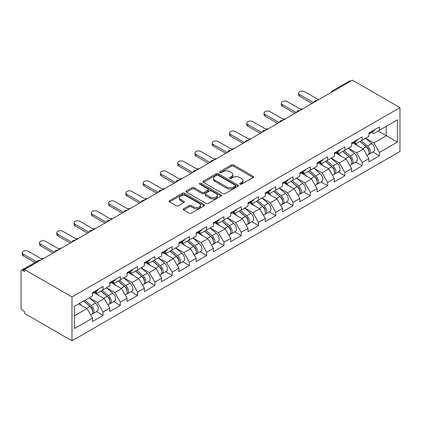 <?xml version="1.0" encoding="UTF-8"?>
<svg xmlns="http://www.w3.org/2000/svg" width="421" height="421" viewBox="0 0 421 421"><rect width="100%" height="100%" fill="white"/><g stroke="black" fill="none" stroke-linecap="round" stroke-linejoin="round"><path stroke-width="0.63" d="M240.038 184.182A1.074 0.621 0 0 0 241.559 184.182L253.11 177.515A1.537 0.889 0 0 0 253.558 176.888A1.537 0.889 0 0 0 253.11 176.257L233.544 164.964A1.537 0.889 0 0 0 231.371 164.964L219.825 171.631A1.074 0.621 0 0 0 219.509 172.068A1.074 0.621 0 0 0 219.825 172.51A1.074 0.621 0 0 0 221.346 172.51L222.841 171.647A4.92 2.842 0 0 1 229.798 171.647L231.424 172.589A4.92 2.842 0 0 1 232.866 174.594A4.92 2.842 0 0 1 231.424 176.604L229.929 177.467A1.074 0.621 0 0 0 229.619 177.904A1.074 0.621 0 0 0 229.929 178.346A1.074 0.621 0 0 0 231.455 178.346L232.95 177.483A4.92 2.842 0 0 1 239.902 177.483L241.533 178.425A4.92 2.842 0 0 1 242.975 180.43A4.92 2.842 0 0 1 241.533 182.44L240.038 183.303A1.074 0.621 0 0 0 239.723 183.74A1.074 0.621 0 0 0 240.038 184.182L240.038 183.303M183.661 208.763A1.537 0.889 0 0 0 183.209 209.39A1.537 0.889 0 0 0 183.661 210.016L189.15 213.184A1.537 0.889 0 0 0 191.323 213.184L204.148 205.78A1.537 0.889 0 0 0 204.595 205.153A1.537 0.889 0 0 0 204.148 204.527L184.582 193.234A1.537 0.889 0 0 0 182.409 193.234L169.584 200.638A1.537 0.889 0 0 0 169.137 201.264A1.537 0.889 0 0 0 169.584 201.891L176.215 205.716A1.537 0.889 0 0 0 178.388 205.716L183.877 202.548A1.537 0.889 0 0 0 184.33 201.922A1.537 0.889 0 0 0 183.877 201.296L180.588 199.396A4.11 2.373 0 0 1 179.383 197.717A4.11 2.373 0 0 1 181.925 195.523A4.11 2.373 0 0 1 186.403 196.039L199.28 203.475A4.11 2.373 0 0 1 200.485 205.153A4.11 2.373 0 0 1 197.949 207.348A4.11 2.373 0 0 1 193.471 206.832L191.323 205.595A1.537 0.889 0 0 0 189.15 205.595L183.661 208.763L183.661 210.016M24.481 269.535L352.451 80.185L399.95 107.613L71.986 296.958L24.481 269.535L24.481 271.456L22.713 270.429A2.347 1.358 -120 0 0 21.534 270.314A2.347 1.358 -120 0 0 21.05 271.387L21.05 307.572A2.347 1.358 -120 0 0 22.713 310.451L24.481 311.472L24.481 313.387L71.986 340.815L71.986 296.958M222.951 193.671A1.537 0.889 0 0 0 225.124 193.671L237.949 186.266A1.537 0.889 0 0 0 238.397 185.64A1.537 0.889 0 0 0 237.949 185.014L218.383 173.715A1.537 0.889 0 0 0 216.21 173.715L203.385 181.119A1.537 0.889 0 0 0 202.938 181.751A1.537 0.889 0 0 0 203.385 182.377L222.951 193.671M200.064 184.414A1.074 0.621 0 0 1 201.159 184.566L201.159 183.288L221.046 194.77A1.537 0.889 0 0 1 221.499 195.397A1.537 0.889 0 0 1 221.046 196.023L208.221 203.427A1.537 0.889 0 0 1 206.048 203.427L186.487 192.134L186.487 190.881A1.537 0.889 0 0 0 186.035 191.508A1.537 0.889 0 0 0 186.487 192.134M186.487 190.881L191.976 187.708A1.537 0.889 0 0 1 194.149 187.708L202.08 192.292A1.537 0.889 0 0 0 204.253 192.292L207.895 190.187A1.537 0.889 0 0 0 208.348 189.561A1.537 0.889 0 0 0 207.895 188.934L199.638 184.166A1.074 0.621 0 0 1 199.322 183.724A1.074 0.621 0 0 1 199.986 183.151A1.074 0.621 0 0 1 201.159 183.288M71.986 340.815L399.95 151.465L399.95 107.613M96.472 311.608L103.04 315.403L103.04 312.077L97.504 302.488L89.31 297.758M103.04 315.403L92.525 321.476L92.525 318.15L74.528 328.538L74.528 306.293L92.525 295.905L92.525 292.579L103.04 286.506L103.04 289.832L109.797 285.933L109.797 282.607L120.317 276.534L120.317 279.86L127.068 275.96L127.068 272.634L137.588 266.561L137.588 269.887L144.34 265.988L144.34 262.662L154.86 256.589L154.86 259.915L161.617 256.015L161.617 252.689L172.136 246.617L172.136 249.942L178.888 246.043L178.888 242.717L189.408 236.644L189.408 239.97L196.16 236.07L196.16 232.745L206.679 226.672L206.679 229.998L213.436 226.098L213.436 222.772L223.951 216.699L223.951 220.025L230.708 216.126L230.708 212.8L241.228 206.727L241.228 210.053L247.98 206.153L247.98 202.827L258.499 196.754L258.499 200.08L265.251 196.181L265.251 192.855L275.771 186.782L275.771 190.108L282.528 186.208L282.528 182.882L293.048 176.809L293.048 180.135L299.799 176.236L299.799 172.91L310.319 166.837L310.319 170.163L317.071 166.263L317.071 162.938L327.591 156.865L327.591 160.19L334.348 156.291L334.348 152.965L344.862 146.892L344.862 150.218L351.619 146.319L351.619 142.993L362.139 136.92L362.139 140.246L368.891 136.346L368.891 133.02L379.41 126.947L379.41 130.273L397.403 119.885L397.403 142.13L379.41 152.518L373.874 142.93L365.681 138.199M372.843 152.049L379.41 155.844L379.41 152.518M379.41 155.844L368.891 161.917L368.891 158.591L362.139 162.49L356.603 152.902L348.409 148.171M355.566 162.022L362.139 165.816L362.139 162.49M362.139 165.816L351.619 171.889L351.619 168.563L344.862 172.463L339.326 162.874L331.132 158.143M338.295 171.994L344.862 175.789L344.862 172.463M344.862 175.789L334.348 181.861L334.348 178.536L327.591 182.435L322.054 172.847L313.861 168.116M321.023 181.967L327.591 185.761L327.591 182.435M327.591 185.761L317.071 191.834L317.071 188.508L310.319 192.408L304.783 182.819L296.589 178.088M303.752 191.939L310.319 195.733L310.319 192.408M310.319 195.733L299.799 201.806L299.799 198.48L293.048 202.38L287.511 192.792L279.318 188.061M286.475 201.912L293.048 205.706L293.048 202.38M293.048 205.706L282.528 211.779L282.528 208.453L275.771 212.352L270.235 202.764L262.041 198.033M269.203 211.884L275.771 215.678L275.771 212.352M275.771 215.678L265.251 221.751L265.251 218.425L258.499 222.325L252.963 212.737L244.769 208.006M251.932 221.856L258.499 225.651L258.499 222.325M258.499 225.651L247.98 231.724L247.98 228.398L241.228 232.297L235.692 222.709L227.498 217.978M234.655 231.829L241.228 235.623L241.228 232.297M241.228 235.623L230.708 241.696L230.708 238.37L223.951 242.27L218.415 232.681L210.221 227.95M217.383 241.801L223.951 245.596L223.951 242.27M223.951 245.596L213.436 251.669L213.436 248.343L206.679 252.242L201.143 242.654L192.95 237.923M200.112 251.774L206.679 255.568L206.679 252.242M206.679 255.568L196.16 261.641L196.16 258.315L189.408 262.215L183.872 252.626L175.678 247.895M182.835 261.746L189.408 265.54L189.408 262.215M189.408 265.54L178.888 271.613L178.888 268.288L172.136 272.187L166.6 262.599L158.401 257.868M165.564 271.719L172.136 275.513L172.136 272.187M172.136 275.513L161.617 281.586L161.617 278.26L154.86 282.159L149.323 272.571L141.13 267.84M148.292 281.691L154.86 285.485L154.86 282.159M154.86 285.485L144.34 291.558L144.34 288.232L137.588 292.132L132.052 282.544L123.858 277.813M131.02 291.664L137.588 295.458L137.588 292.132M137.588 295.458L127.068 301.531L127.068 298.205L120.317 302.104L114.78 292.516L106.587 287.785M113.744 301.636L120.317 305.43L120.317 302.104M120.317 305.43L109.797 311.503L109.797 308.177L103.04 312.077M95.367 291.795L97.504 293.027L103.04 289.832M97.504 302.488L104.261 298.589L93.925 292.627M109.797 308.177L104.261 298.589M112.639 281.823L114.78 283.054L120.317 279.86M114.78 292.516L121.532 288.617L111.197 282.654M127.068 298.205L121.532 288.617M129.91 271.85L132.052 273.082L137.588 269.887M132.052 282.544L138.804 278.644L128.473 272.682M144.34 288.232L138.804 278.644M147.182 261.878L149.323 263.109L154.86 259.915M149.323 272.571L156.08 268.672L145.745 262.709M161.617 278.26L156.08 268.672M164.458 251.905L166.6 253.137L172.136 249.942M166.6 262.599L173.352 258.699L163.016 252.732M178.888 268.288L173.352 258.699M181.73 241.933L183.872 243.164L189.408 239.97M183.872 252.626L190.624 248.727L180.293 242.759M196.16 258.315L190.624 248.727M199.001 231.96L201.143 233.192L206.679 229.998M201.143 242.654L207.9 238.754L197.565 232.787M213.436 248.343L207.9 238.754M216.278 221.988L218.415 223.219L223.951 220.025M218.415 232.681L225.172 228.782L214.836 222.814M230.708 238.37L225.172 228.782M233.55 212.016L235.692 213.247L241.228 210.053M235.692 222.709L242.443 218.809L232.108 212.842M247.98 228.398L242.443 218.809M250.821 202.038L252.963 203.275L258.499 200.08M252.963 212.737L259.715 208.837L249.385 202.869M265.251 218.425L259.715 208.837M268.098 192.065L270.235 193.302L275.771 190.108M270.235 202.764L276.992 198.865L266.656 192.897M282.528 208.453L276.992 198.865M285.37 182.093L287.511 183.33L293.048 180.135M287.511 192.792L294.263 188.892L283.928 182.925M299.799 198.48L294.263 188.892M302.641 172.121L304.783 173.357L310.319 170.163M304.783 182.819L311.535 178.92L301.204 172.952M317.071 188.508L311.535 178.92M319.913 162.148L322.054 163.385L327.591 160.19M322.054 172.847L328.812 168.947L318.476 162.98M334.348 178.536L328.812 168.947M337.189 152.176L339.326 153.412L344.862 150.218M339.326 162.874L346.083 158.975L335.748 153.007M351.619 168.563L346.083 158.975M354.461 142.203L356.603 143.44L362.139 140.246M356.603 152.902L363.355 149.002L353.019 143.035M368.891 158.591L363.355 149.002M350.788 81.142L333.627 91.052M332.922 91.462A2.347 1.358 120 0 1 333.516 90.989A2.347 1.358 60 0 0 332.343 90.873L349.504 80.964A2.347 1.358 60 0 1 350.677 81.079M371.732 132.231L373.874 133.468L379.41 130.273M373.874 142.93L386.331 135.736L386.331 126.279L397.403 119.885M378.137 131.01L397.403 142.13M74.528 315.755L86.989 308.561L78.79 303.83M92.525 318.15L86.989 308.561M240.47 184.335L241.533 183.719A4.92 2.842 0 0 0 242.975 181.709L242.975 180.43M232.866 174.594L232.866 175.873A4.92 2.842 0 0 1 231.424 177.883L230.361 178.499M253.089 177.525L233.544 166.242A1.537 0.889 0 0 0 231.371 166.242L220.257 172.663M237.928 186.277L218.383 174.994A1.537 0.889 0 0 0 216.21 174.994L203.406 182.388M235.228 186.077A1.074 0.621 0 0 0 235.544 185.64A1.074 0.621 0 0 0 235.228 185.198L218.057 175.289A1.074 0.621 0 0 0 216.536 175.289L214.963 176.194A4.92 2.842 0 0 0 213.521 178.204A4.92 2.842 0 0 0 214.963 180.214L226.698 186.987A4.92 2.842 0 0 0 233.655 186.987L235.228 186.077L235.228 187.356A1.074 0.621 0 0 0 235.544 186.919L235.544 185.64M213.521 178.204L213.521 179.483A4.92 2.842 0 0 0 214.963 181.488L214.963 180.214M235.228 187.356L233.655 188.266A4.92 2.842 0 0 1 226.698 188.266L214.963 181.488M186.508 192.144L191.976 188.987L191.976 187.708M208.348 189.561L208.348 190.839A1.537 0.889 0 0 1 207.895 191.466L204.253 193.571A1.537 0.889 0 0 1 202.08 193.571L194.149 188.987A1.537 0.889 0 0 0 191.976 188.987M201.159 184.566L221.025 196.039M210.316 197.044A4.11 2.373 0 0 0 214.794 197.56A4.11 2.373 0 0 0 217.331 195.365A4.11 2.373 0 0 0 216.131 193.686L211.589 191.066A1.537 0.889 0 0 0 209.416 191.066L205.774 193.171A1.537 0.889 0 0 0 205.327 193.797A1.537 0.889 0 0 0 205.774 194.423L210.316 197.044L210.316 198.323A4.11 2.373 0 0 0 214.794 198.838A4.11 2.373 0 0 0 217.331 196.644L217.331 195.365M205.327 193.797L205.327 195.076A1.537 0.889 0 0 0 205.774 195.702L205.774 194.423M210.316 198.323L205.774 195.702M200.485 205.153L200.485 206.432A4.11 2.373 0 0 1 197.949 208.627A4.11 2.373 0 0 1 193.471 208.111L191.323 206.874A1.537 0.889 0 0 0 189.15 206.874L183.682 210.026M179.383 197.717L179.383 198.996A4.11 2.373 0 0 0 180.588 200.675L180.588 199.396M183.856 202.564L180.588 200.675M204.127 205.795L184.582 194.513A1.537 0.889 0 0 0 182.409 194.513L169.605 201.901M302.72 108.897A3.521 2.037 0 0 0 300.32 109.155M367.575 147.729L366.802 147.282M368.564 154.318A5.168 2.984 -120 0 0 369.317 154.086A5.168 2.984 -120 0 0 370.243 150.476A5.168 2.984 -120 0 0 367.554 145.971L361.323 140.714M369.317 154.086L373.58 151.623A5.168 2.984 -120 0 0 374.506 148.013A5.168 2.984 -120 0 0 371.817 143.514L365.586 138.256M360.123 141.409L367.228 147.408A3.131 1.81 60 0 1 368.922 151.265M367.049 155.396L367.986 154.854A5.168 2.984 -120 0 0 368.917 151.244A5.168 2.984 -120 0 0 366.223 146.74L359.992 141.482M358.197 146.024L353.993 142.477M318.565 99.745L304.615 91.694A3.521 2.037 0 0 0 300.778 91.252A3.521 2.037 0 0 0 298.6 93.13A3.521 2.037 0 0 0 299.631 94.567L299.631 96.23A3.521 2.037 180 0 1 298.6 94.793L298.6 93.13M312.145 103.455L299.631 96.23M370.28 132.22A5.168 2.984 60 0 1 369.317 133.631A5.168 2.984 60 0 1 368.891 133.804M374.543 129.757A5.168 2.984 60 0 1 373.58 131.168L369.317 133.631M313.587 102.624L299.631 94.567M285.443 118.869A3.521 2.037 0 0 0 283.044 119.127M350.304 157.701L349.525 157.254M351.293 164.29A5.168 2.984 -120 0 0 352.045 164.058A5.168 2.984 -120 0 0 352.972 160.448A5.168 2.984 -120 0 0 350.283 155.944L344.046 150.686M352.045 164.058L356.308 161.596A5.168 2.984 -120 0 0 357.234 157.986A5.168 2.984 -120 0 0 354.545 153.486L348.314 148.229M342.847 151.381L349.956 157.38A3.131 1.81 60 0 1 351.646 161.238M349.772 165.369L350.714 164.827A5.168 2.984 -120 0 0 351.646 161.217A5.168 2.984 -120 0 0 348.951 156.712L342.72 151.455M340.926 155.996L336.716 152.449M268.172 128.842A3.521 2.037 0 0 0 265.772 129.1M333.027 167.674L332.253 167.226M334.021 174.262A5.168 2.984 -120 0 0 334.769 174.031A5.168 2.984 -120 0 0 335.7 170.421A5.168 2.984 -120 0 0 333.006 165.916L326.775 160.659M334.769 174.031L339.031 171.568A5.168 2.984 -120 0 0 339.963 167.958A5.168 2.984 -120 0 0 337.268 163.459L331.038 158.201M325.575 161.354L332.685 167.353A3.131 1.81 60 0 1 334.374 171.21M332.501 175.341L333.443 174.799A5.168 2.984 -120 0 0 334.369 171.189A5.168 2.984 -120 0 0 331.68 166.684L325.449 161.427M323.649 165.969L319.444 162.422M250.9 138.814A3.521 2.037 0 0 0 248.501 139.072M315.755 177.646L314.982 177.199M316.745 184.235A5.168 2.984 -120 0 0 317.497 184.003A5.168 2.984 -120 0 0 318.423 180.393A5.168 2.984 -120 0 0 315.734 175.889L309.503 170.631M317.497 184.003L321.76 181.54A5.168 2.984 -120 0 0 322.686 177.93A5.168 2.984 -120 0 0 319.997 173.431L313.766 168.174M308.304 171.326L315.413 177.325A3.131 1.81 60 0 1 317.102 181.183M315.229 185.314L316.171 184.772A5.168 2.984 -120 0 0 317.097 181.162A5.168 2.984 -120 0 0 314.408 176.657L308.172 171.4M306.377 175.941L302.173 172.394M233.623 148.787A3.521 2.037 0 0 0 231.224 149.045M298.484 187.619L297.705 187.171M299.473 194.207A5.168 2.984 -120 0 0 300.226 193.976A5.168 2.984 -120 0 0 301.152 190.366A5.168 2.984 -120 0 0 298.463 185.861L292.232 180.604M300.226 193.976L304.488 191.513A5.168 2.984 -120 0 0 305.414 187.903A5.168 2.984 -120 0 0 302.725 183.403L296.495 178.146M291.032 181.298L298.136 187.298A3.131 1.81 60 0 1 299.831 191.155M297.952 195.286L298.894 194.744A5.168 2.984 -120 0 0 299.826 191.134A5.168 2.984 -120 0 0 297.131 186.629L290.9 181.372M289.106 185.914L284.901 182.367M216.352 158.759A3.521 2.037 0 0 0 213.952 159.017M281.207 197.591L280.433 197.144M282.202 204.18A5.168 2.984 -120 0 0 282.949 203.948A5.168 2.984 -120 0 0 283.88 200.338A5.168 2.984 -120 0 0 281.186 195.833L274.955 190.576M282.949 203.948L287.211 201.485A5.168 2.984 -120 0 0 288.143 197.875A5.168 2.984 -120 0 0 285.454 193.376L279.218 188.119M273.755 191.271L280.865 197.27A3.131 1.81 60 0 1 282.554 201.127M280.681 205.259L281.623 204.717A5.168 2.984 -120 0 0 282.549 201.106A5.168 2.984 -120 0 0 279.86 196.602L273.629 191.345M271.829 195.886L267.624 192.339M301.294 109.718L287.343 101.666A3.521 2.037 0 0 0 283.501 101.224A3.521 2.037 0 0 0 281.328 103.103A3.521 2.037 0 0 0 282.359 104.54L282.359 106.203A3.521 2.037 180 0 1 281.328 104.766L281.328 103.103M294.874 113.428L282.359 106.203M353.003 142.193A5.168 2.984 60 0 1 352.045 143.603A5.168 2.984 60 0 1 351.619 143.777M357.266 139.73A5.168 2.984 60 0 1 356.308 141.14L352.045 143.603M296.31 112.596L282.359 104.54M284.022 119.69L270.072 111.639A3.521 2.037 0 0 0 266.23 111.197A3.521 2.037 0 0 0 264.056 113.075A3.521 2.037 0 0 0 265.088 114.512L265.088 116.175A3.521 2.037 180 0 1 264.056 114.738L264.056 113.075M277.597 123.4L265.088 116.175M335.732 152.165A5.168 2.984 60 0 1 334.769 153.576A5.168 2.984 60 0 1 334.348 153.749M339.994 149.702A5.168 2.984 60 0 1 339.031 151.113L334.769 153.576M279.039 122.569L265.088 114.512M266.746 129.663L252.795 121.611A3.521 2.037 0 0 0 248.958 121.169A3.521 2.037 0 0 0 246.78 123.048A3.521 2.037 0 0 0 247.816 124.484L247.816 126.147A3.521 2.037 180 0 1 246.78 124.711L246.78 123.048M260.325 133.373L247.816 126.147M318.46 162.138A5.168 2.984 60 0 1 317.497 163.548A5.168 2.984 60 0 1 317.071 163.722M322.723 159.675A5.168 2.984 60 0 1 321.76 161.085L317.497 163.548M261.767 132.541L247.816 124.484M249.474 139.635L235.523 131.584A3.521 2.037 0 0 0 231.687 131.141A3.521 2.037 0 0 0 229.508 133.02A3.521 2.037 0 0 0 230.54 134.457L230.54 136.12A3.521 2.037 180 0 1 229.508 134.683L229.508 133.02M243.054 143.345L230.54 136.12M301.183 172.11A5.168 2.984 60 0 1 300.226 173.52A5.168 2.984 60 0 1 299.799 173.694M305.451 169.647A5.168 2.984 60 0 1 304.488 171.058L300.226 173.52M244.49 142.514L230.54 134.457M232.203 149.608L218.252 141.556A3.521 2.037 0 0 0 214.41 141.114A3.521 2.037 0 0 0 212.237 142.993A3.521 2.037 0 0 0 213.268 144.435L213.268 146.092A3.521 2.037 180 0 1 212.237 144.656L212.237 142.993M225.782 153.318L213.268 146.092M283.912 182.083A5.168 2.984 60 0 1 282.949 183.493A5.168 2.984 60 0 1 282.528 183.667M288.175 179.62A5.168 2.984 60 0 1 287.211 181.03L282.949 183.493M227.219 152.486L213.268 144.435M199.08 168.732A3.521 2.037 0 0 0 196.681 168.989M263.935 207.564L263.162 207.116M264.925 214.152A5.168 2.984 -120 0 0 265.677 213.921A5.168 2.984 -120 0 0 266.609 210.311A5.168 2.984 -120 0 0 263.914 205.806L257.684 200.549M265.677 213.921L269.94 211.458A5.168 2.984 -120 0 0 270.871 207.848A5.168 2.984 -120 0 0 268.177 203.348L261.946 198.091M256.484 201.243L263.593 207.243A3.131 1.81 60 0 1 265.283 211.1M263.409 215.231L264.351 214.689A5.168 2.984 -120 0 0 265.277 211.079A5.168 2.984 -120 0 0 262.588 206.574L256.357 201.317M254.558 205.858L250.353 202.312M214.931 159.58L200.98 151.528A3.521 2.037 0 0 0 197.139 151.086A3.521 2.037 0 0 0 194.965 152.965A3.521 2.037 0 0 0 195.997 154.407L195.997 156.065A3.521 2.037 180 0 1 194.965 154.628L194.965 152.965M208.506 163.29L195.997 156.065M266.64 192.055A5.168 2.984 60 0 1 265.677 193.465A5.168 2.984 60 0 1 265.251 193.639M270.903 189.592A5.168 2.984 60 0 1 269.94 191.002L265.677 193.465M209.947 162.459L195.997 154.407M181.809 178.704A3.521 2.037 0 0 0 179.409 178.962M246.664 217.536L245.89 217.089M247.653 224.125A5.168 2.984 -120 0 0 248.406 223.893A5.168 2.984 -120 0 0 249.332 220.283A5.168 2.984 -120 0 0 246.643 215.778L240.412 210.521M248.406 223.893L252.668 221.43A5.168 2.984 -120 0 0 253.595 217.82A5.168 2.984 -120 0 0 250.905 213.321L244.675 208.063M239.212 211.216L246.317 217.215A3.131 1.81 60 0 1 248.011 221.072M246.138 225.203L247.074 224.661A5.168 2.984 -120 0 0 248.006 221.051A5.168 2.984 -120 0 0 245.311 216.547L239.081 211.289M237.286 215.831L233.081 212.284M197.654 169.552L183.703 161.501A3.521 2.037 0 0 0 179.867 161.059A3.521 2.037 0 0 0 177.688 162.938A3.521 2.037 0 0 0 178.72 164.379L178.72 166.037A3.521 2.037 180 0 1 177.688 164.6L177.688 162.938M191.234 173.263L178.72 166.037M249.369 202.027A5.168 2.984 60 0 1 248.406 203.438A5.168 2.984 60 0 1 247.98 203.611M253.631 199.565A5.168 2.984 60 0 1 252.668 200.975L248.406 203.438M192.671 172.431L178.72 164.379M164.532 188.676A3.521 2.037 0 0 0 162.132 188.934M229.387 227.508L228.614 227.061M230.382 234.097A5.168 2.984 -120 0 0 231.134 233.865A5.168 2.984 -120 0 0 232.06 230.255A5.168 2.984 -120 0 0 229.371 225.751L223.135 220.493M231.134 233.865L235.397 231.403A5.168 2.984 -120 0 0 236.323 227.793A5.168 2.984 -120 0 0 233.634 223.293L227.403 218.036M221.935 221.188L229.045 227.187A3.131 1.81 60 0 1 230.734 231.045M228.861 235.176L229.803 234.634A5.168 2.984 -120 0 0 230.734 231.024A5.168 2.984 -120 0 0 228.04 226.519L221.809 221.262M220.015 225.803L215.805 222.256M180.383 179.525L166.432 171.473A3.521 2.037 0 0 0 162.59 171.031A3.521 2.037 0 0 0 160.417 172.91A3.521 2.037 0 0 0 161.448 174.352L161.448 176.01A3.521 2.037 180 0 1 160.417 174.573L160.417 172.91M173.962 183.235L161.448 176.01M232.092 212A5.168 2.984 60 0 1 231.134 213.41A5.168 2.984 60 0 1 230.708 213.584M236.355 209.537A5.168 2.984 60 0 1 235.397 210.947L231.134 213.41M175.399 182.404L161.448 174.352M147.261 198.649A3.521 2.037 0 0 0 144.861 198.907M212.116 237.486L211.342 237.034M213.105 244.069A5.168 2.984 -120 0 0 213.857 243.838A5.168 2.984 -120 0 0 214.789 240.228A5.168 2.984 -120 0 0 212.095 235.723L205.864 230.466M213.857 243.838L218.12 241.375A5.168 2.984 -120 0 0 219.052 237.765A5.168 2.984 -120 0 0 216.357 233.266L210.126 228.008M204.664 231.161L211.774 237.16A3.131 1.81 60 0 1 213.463 241.017M211.589 245.148L212.531 244.606A5.168 2.984 -120 0 0 213.458 240.996A5.168 2.984 -120 0 0 210.768 236.491L204.538 231.234M202.738 235.776L198.533 232.229M163.111 189.497L149.16 181.446A3.521 2.037 0 0 0 145.319 181.004A3.521 2.037 0 0 0 143.145 182.882A3.521 2.037 0 0 0 144.177 184.324L144.177 185.982A3.521 2.037 180 0 1 143.145 184.545L143.145 182.882M156.686 193.207L144.177 185.982M214.821 221.972A5.168 2.984 60 0 1 213.857 223.383A5.168 2.984 60 0 1 213.436 223.556M219.083 219.515A5.168 2.984 60 0 1 218.12 220.92L213.857 223.383M158.128 192.376L144.177 184.324M129.989 208.621A3.521 2.037 0 0 0 127.589 208.879M194.844 247.459L194.07 247.011M195.833 254.042A5.168 2.984 -120 0 0 196.586 253.81A5.168 2.984 -120 0 0 197.512 250.2A5.168 2.984 -120 0 0 194.823 245.701L188.592 240.438M196.586 253.81L200.849 251.348A5.168 2.984 -120 0 0 201.775 247.737A5.168 2.984 -120 0 0 199.086 243.238L192.855 237.981M187.392 241.133L194.502 247.132A3.131 1.81 60 0 1 196.191 250.99M194.318 255.121L195.255 254.579A5.168 2.984 -120 0 0 196.186 250.969A5.168 2.984 -120 0 0 193.497 246.464L187.261 241.207M185.466 245.748L181.262 242.201M145.834 199.475L131.884 191.418A3.521 2.037 0 0 0 128.047 190.976A3.521 2.037 0 0 0 125.868 192.855A3.521 2.037 0 0 0 126.905 194.297L126.905 195.954A3.521 2.037 180 0 1 125.868 194.518L125.868 192.855M139.414 203.18L126.905 195.954M197.549 231.945A5.168 2.984 60 0 1 196.586 233.355A5.168 2.984 60 0 1 196.16 233.529M201.812 229.487A5.168 2.984 60 0 1 200.849 230.892L196.586 233.355M140.856 202.348L126.905 194.297M112.712 218.594A3.521 2.037 0 0 0 110.313 218.852M177.573 257.431L176.794 256.984M178.562 264.014A5.168 2.984 -120 0 0 179.314 263.783A5.168 2.984 -120 0 0 180.241 260.173A5.168 2.984 -120 0 0 177.551 255.673L171.321 250.411M179.314 263.783L183.577 261.32A5.168 2.984 -120 0 0 184.503 257.71A5.168 2.984 -120 0 0 181.814 253.21L175.583 247.953M170.116 251.105L177.225 257.105A3.131 1.81 60 0 1 178.92 260.962M177.041 265.093L177.983 264.551A5.168 2.984 -120 0 0 178.914 260.941A5.168 2.984 -120 0 0 176.22 256.436L169.989 251.179M168.195 255.721L163.99 252.174M128.563 209.447L114.612 201.391A3.521 2.037 0 0 0 110.77 200.949A3.521 2.037 0 0 0 108.597 202.827A3.521 2.037 0 0 0 109.628 204.269L109.628 205.927A3.521 2.037 180 0 1 108.597 204.49L108.597 202.827M122.143 213.152L109.628 205.927M180.272 241.917A5.168 2.984 60 0 1 179.314 243.327A5.168 2.984 60 0 1 178.888 243.501M184.535 239.46A5.168 2.984 60 0 1 183.577 240.865L179.314 243.327M123.579 212.321L109.628 204.269M95.441 228.566A3.521 2.037 0 0 0 93.041 228.824M160.296 267.403L159.522 266.956M161.29 273.987A5.168 2.984 -120 0 0 162.038 273.755A5.168 2.984 -120 0 0 162.969 270.145A5.168 2.984 -120 0 0 160.275 265.646L154.044 260.383M162.038 273.755L166.3 271.292A5.168 2.984 -120 0 0 167.232 267.682A5.168 2.984 -120 0 0 164.543 263.183L158.307 257.926M152.844 261.078L159.954 267.077A3.131 1.81 60 0 1 161.643 270.935M159.77 275.066L160.711 274.524A5.168 2.984 -120 0 0 161.638 270.913A5.168 2.984 -120 0 0 158.949 266.409L152.718 261.152M150.918 265.693L146.713 262.146M111.291 219.42L97.34 211.363A3.521 2.037 0 0 0 93.499 210.921A3.521 2.037 0 0 0 91.325 212.8A3.521 2.037 0 0 0 92.357 214.242L92.357 215.899A3.521 2.037 180 0 1 91.325 214.463L91.325 212.8M104.866 223.125L92.357 215.899M163.001 251.89A5.168 2.984 60 0 1 162.038 253.3A5.168 2.984 60 0 1 161.617 253.474M167.263 249.432A5.168 2.984 60 0 1 166.3 250.837L162.038 253.3M106.308 222.293L92.357 214.242M78.169 238.539A3.521 2.037 0 0 0 75.769 238.802M143.024 277.376L142.251 276.929M144.014 283.959A5.168 2.984 -120 0 0 144.766 283.728A5.168 2.984 -120 0 0 145.698 280.118A5.168 2.984 -120 0 0 143.003 275.618L136.772 270.356M144.766 283.728L149.029 281.265A5.168 2.984 -120 0 0 149.96 277.655A5.168 2.984 -120 0 0 147.266 273.155L141.035 267.898M135.573 271.05L142.682 277.05A3.131 1.81 60 0 1 144.371 280.907M142.498 285.038L143.44 284.496A5.168 2.984 -120 0 0 144.366 280.886A5.168 2.984 -120 0 0 141.677 276.381L135.446 271.124M133.646 275.666L129.442 272.119M94.02 229.392L80.064 221.335A3.521 2.037 0 0 0 76.227 220.893A3.521 2.037 0 0 0 74.054 222.772A3.521 2.037 0 0 0 75.085 224.214L75.085 225.872A3.521 2.037 180 0 1 74.054 224.435L74.054 222.772M87.594 233.097L75.085 225.872M145.729 261.862A5.168 2.984 60 0 1 144.766 263.272A5.168 2.984 60 0 1 144.34 263.446M149.992 259.404A5.168 2.984 60 0 1 149.029 260.81L144.766 263.272M89.036 232.266L75.085 224.214M60.898 248.511A3.521 2.037 0 0 0 58.498 248.774M125.753 287.348L124.974 286.901M126.742 293.932A5.168 2.984 -120 0 0 127.495 293.7A5.168 2.984 -120 0 0 128.421 290.09A5.168 2.984 -120 0 0 125.732 285.591L119.501 280.328M127.495 293.7L131.757 291.237A5.168 2.984 -120 0 0 132.683 287.627A5.168 2.984 -120 0 0 129.994 283.128L123.763 277.871M118.301 281.023L125.405 287.022A3.131 1.81 60 0 1 127.1 290.879M125.221 295.01L126.163 294.468A5.168 2.984 -120 0 0 127.095 290.858A5.168 2.984 -120 0 0 124.4 286.354L118.169 281.096M116.375 285.638L112.17 282.091M76.743 239.365L62.792 231.308A3.521 2.037 0 0 0 58.956 230.866A3.521 2.037 0 0 0 56.777 232.745A3.521 2.037 0 0 0 57.809 234.187L57.809 235.844A3.521 2.037 180 0 1 56.777 234.408L56.777 232.745M70.323 243.07L57.809 235.844M128.458 271.834A5.168 2.984 60 0 1 127.495 273.245A5.168 2.984 60 0 1 127.068 273.418M132.72 269.377A5.168 2.984 60 0 1 131.757 270.782L127.495 273.245M71.759 242.238L57.809 234.187M43.621 258.483A3.521 2.037 0 0 0 41.221 258.747M108.476 297.321L107.702 296.873M109.471 303.904A5.168 2.984 -120 0 0 110.218 303.673A5.168 2.984 -120 0 0 111.149 300.062A5.168 2.984 -120 0 0 108.46 295.563L102.224 290.306M110.218 303.673L114.486 301.21A5.168 2.984 -120 0 0 115.412 297.6A5.168 2.984 -120 0 0 112.723 293.1L106.487 287.843M101.024 290.995L108.134 296.994A3.131 1.81 60 0 1 109.823 300.852M107.95 304.983L108.892 304.441A5.168 2.984 -120 0 0 109.818 300.831A5.168 2.984 -120 0 0 107.129 296.326L100.898 291.069M99.098 295.61L94.893 292.063M59.472 249.337L45.521 241.28A3.521 2.037 0 0 0 41.679 240.838A3.521 2.037 0 0 0 39.506 242.717A3.521 2.037 0 0 0 40.537 244.159L40.537 245.817A3.521 2.037 180 0 1 39.506 244.38L39.506 242.717M53.051 253.042L40.537 245.817M111.181 281.807A5.168 2.984 60 0 1 110.218 283.217A5.168 2.984 60 0 1 109.797 283.391M115.443 279.349A5.168 2.984 60 0 1 114.486 280.754L110.218 283.217M54.488 252.211L40.537 244.159M24.613 268.54A3.521 2.037 0 0 0 22.424 269.803M91.204 307.293L90.431 306.846M92.194 313.877A5.168 2.984 -120 0 0 92.946 313.645A5.168 2.984 -120 0 0 93.878 310.035A5.168 2.984 -120 0 0 91.183 305.535L84.953 300.278M92.946 313.645L97.209 311.182A5.168 2.984 -120 0 0 98.14 307.572A5.168 2.984 -120 0 0 95.446 303.073L89.215 297.815M83.753 300.968L90.862 306.967A3.131 1.81 60 0 1 92.552 310.824M90.678 314.955L91.62 314.413A5.168 2.984 -120 0 0 92.546 310.803A5.168 2.984 -120 0 0 89.857 306.299L83.626 301.041M81.827 305.583L79.364 303.504M42.2 259.31L28.249 251.253A3.521 2.037 0 0 0 24.407 250.811A3.521 2.037 0 0 0 22.234 252.689A3.521 2.037 0 0 0 23.266 254.131L23.266 255.789A3.521 2.037 180 0 1 22.234 254.352L22.234 252.689M34.98 262.557L23.266 255.789M93.909 291.779A5.168 2.984 60 0 1 92.946 293.19A5.168 2.984 60 0 1 92.525 293.363M98.172 289.322A5.168 2.984 60 0 1 97.209 290.727L92.946 293.19M36.416 261.725L23.266 254.131M39.984 260.588L22.713 270.429M40.469 260.304A2.347 1.358 -60 0 0 39.874 260.52A2.347 1.358 -120 0 0 38.7 260.404L21.534 270.314M315.645 101.435A2.347 1.358 120 0 1 316.245 100.961A2.347 1.358 -60 0 1 316.839 100.745M298.373 111.407A2.347 1.358 120 0 1 298.968 110.934A2.347 1.358 -60 0 1 299.568 110.718M281.102 121.38A2.347 1.358 120 0 1 281.696 120.906A2.347 1.358 -60 0 1 282.291 120.69M263.825 131.352A2.347 1.358 120 0 1 264.425 130.878A2.347 1.358 -60 0 1 265.019 130.663M246.553 141.324A2.347 1.358 120 0 1 247.148 140.851A2.347 1.358 -60 0 1 247.748 140.635M229.282 151.297A2.347 1.358 120 0 1 229.877 150.823A2.347 1.358 -60 0 1 230.471 150.607M212.005 161.269A2.347 1.358 120 0 1 212.605 160.796A2.347 1.358 -60 0 1 213.2 160.58M194.734 171.242A2.347 1.358 120 0 1 195.328 170.768A2.347 1.358 -60 0 1 195.928 170.552M177.462 181.214A2.347 1.358 120 0 1 178.057 180.741A2.347 1.358 -60 0 1 178.651 180.525M160.19 191.187A2.347 1.358 120 0 1 160.785 190.713A2.347 1.358 -60 0 1 161.38 190.497M142.914 201.159A2.347 1.358 120 0 1 143.514 200.685A2.347 1.358 -60 0 1 144.108 200.47M125.642 211.131A2.347 1.358 120 0 1 126.237 210.658A2.347 1.358 -60 0 1 126.837 210.442M108.371 221.104A2.347 1.358 120 0 1 108.965 220.63A2.347 1.358 -60 0 1 109.56 220.415M91.094 231.076A2.347 1.358 120 0 1 91.694 230.603A2.347 1.358 -60 0 1 92.288 230.387M73.822 241.049A2.347 1.358 120 0 1 74.417 240.575A2.347 1.358 -60 0 1 75.017 240.359M56.551 251.021A2.347 1.358 120 0 1 57.145 250.548A2.347 1.358 -60 0 1 57.74 250.332M241.533 183.719L241.533 182.44M229.929 178.346L229.929 177.467M231.424 177.883L231.424 176.604M219.825 172.51L219.825 171.631M231.371 166.242L231.371 164.964M233.544 166.242L233.544 164.964M253.11 177.515L253.11 176.257M203.385 182.377L203.385 181.119M216.21 174.994L216.21 173.715M218.383 174.994L218.383 173.715M237.949 186.266L237.949 185.014M226.698 188.266L226.698 186.987M233.655 188.266L233.655 186.987M194.149 188.987L194.149 187.708M202.08 193.571L202.08 192.292M204.253 193.571L204.253 192.292M207.895 191.466L207.895 190.187M221.046 196.023L221.046 194.77M189.15 206.874L189.15 205.595M191.323 206.874L191.323 205.595M193.471 208.111L193.471 206.832M183.877 202.548L183.877 201.296M169.584 201.891L169.584 200.638M182.409 194.513L182.409 193.234M184.582 194.513L184.582 193.234M204.148 205.78L204.148 204.527M367.554 145.971L371.817 143.514M362.828 148.702L366.223 146.74M350.283 155.944L354.545 153.486M345.557 158.675L348.951 156.712M333.006 165.916L337.268 163.459M328.285 168.647L331.68 166.684M315.734 175.889L319.997 173.431M311.014 178.62L314.408 176.657M298.463 185.861L302.725 183.403M293.737 188.592L297.131 186.629M281.186 195.833L285.454 193.376M276.465 198.565L279.86 196.602M263.914 205.806L268.177 203.348M259.194 208.537L262.588 206.574M246.643 215.778L250.905 213.321M241.917 218.51L245.311 216.547M229.371 225.751L233.634 223.293M224.646 228.482L228.04 226.519M212.095 235.723L216.357 233.266M207.374 238.454L210.768 236.491M194.823 245.701L199.086 243.238M190.103 248.427L193.497 246.464M177.551 255.673L181.814 253.21M172.826 258.399L176.22 256.436M160.275 265.646L164.543 263.183M155.554 268.372L158.949 266.409M143.003 275.618L147.266 273.155M138.283 278.344L141.677 276.381M125.732 285.591L129.994 283.128M121.006 288.317L124.4 286.354M108.46 295.563L112.723 293.1M103.734 298.289L107.129 296.326M91.183 305.535L95.446 303.073M86.463 308.261L89.857 306.299M332.343 90.873A2.347 2.347 0 0 0 331.211 92.446M316.997 100.656A2.347 2.347 0 0 0 313.94 102.419M299.72 110.628A2.347 2.347 0 0 0 296.668 112.391M282.449 120.601A2.347 2.347 0 0 0 279.391 122.364M265.177 130.573A2.347 2.347 0 0 0 262.12 132.336M247.901 140.546A2.347 2.347 0 0 0 244.848 142.309M230.629 150.518A2.347 2.347 0 0 0 227.572 152.281M213.358 160.49A2.347 2.347 0 0 0 210.3 162.253M196.086 170.463A2.347 2.347 0 0 0 193.029 172.226M178.809 180.435A2.347 2.347 0 0 0 175.757 182.198M161.538 190.408A2.347 2.347 0 0 0 158.48 192.171M144.266 200.38A2.347 2.347 0 0 0 141.209 202.143M126.989 210.353A2.347 2.347 0 0 0 123.937 212.116M109.718 220.325A2.347 2.347 0 0 0 106.66 222.088M92.446 230.298A2.347 2.347 0 0 0 89.389 232.06M75.175 240.27A2.347 2.347 0 0 0 72.117 242.033M57.898 250.242A2.347 2.347 0 0 0 54.841 252.005M40.627 260.215A2.347 2.347 0 0 0 38.7 260.404"/></g></svg>
